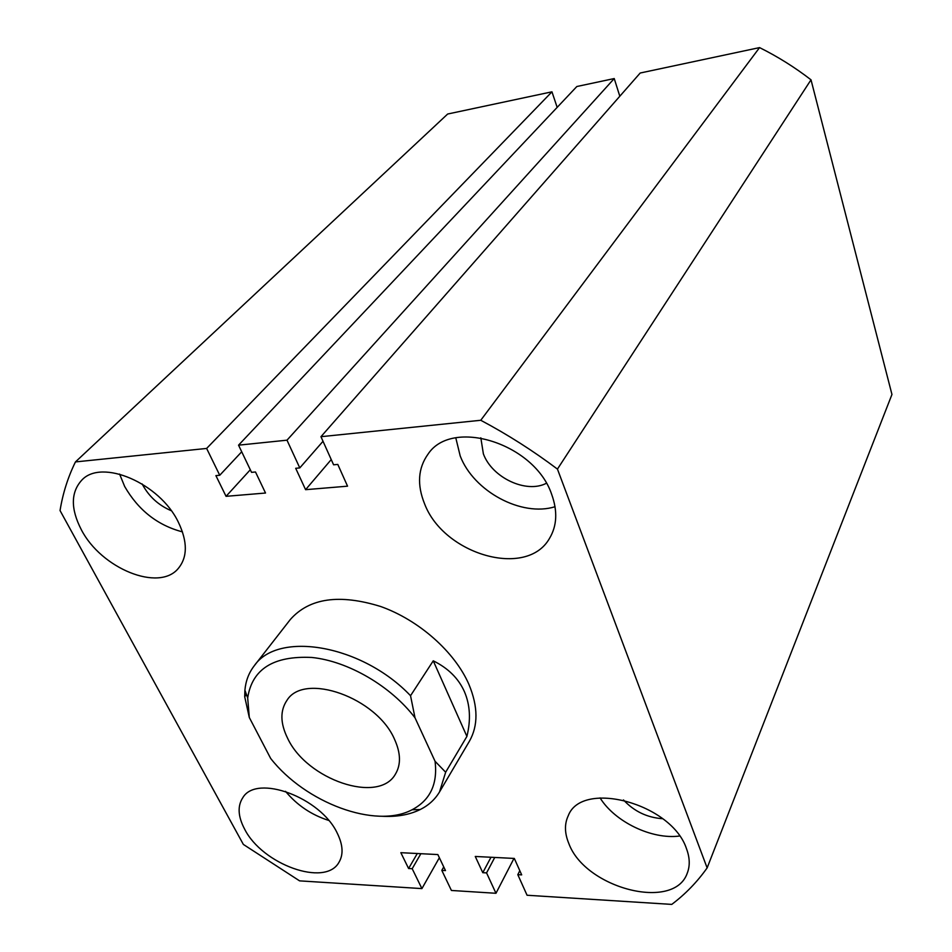 <?xml version="1.0" encoding="UTF-8"?>
<svg xmlns="http://www.w3.org/2000/svg" width="952" height="952" viewBox="0 0 952 952"><rect width="100%" height="100%" fill="white"/><g stroke="black" fill="none" stroke-linecap="round" stroke-linejoin="round"><path stroke-width="1.43" d="M81.265 529.598C101.15 568.522 158.972 592.192 178.286 568.451C187.615 557.134 187.663 541.759 178.417 522.327C159.984 483.259 101.602 458.221 81.753 480.177C70.746 492.315 70.579 508.796 81.265 529.598M119.595 474.072L124.664 486.484C138.361 510.212 157.627 525.349 182.475 531.882M424.616 503.905C443.787 554.635 526.813 578.78 549.518 538.368C557.003 525.861 557.729 511.2 551.684 494.397C534.822 443.489 452.057 417.559 428.043 454.128C418.011 468.194 416.869 484.794 424.616 503.905M455.794 437.86L460.209 455.984C473.691 491.399 521.565 517.198 555.04 506.726M244.605 829.085C262.228 864.44 325.346 887.312 338.948 862.345C343.565 854.61 343.006 844.9 337.282 833.226C320.776 797.467 256.707 773.845 242.867 797.597C237.357 805.963 237.94 816.459 244.605 829.085M285.529 791.35C297.084 805.225 311.459 814.912 328.654 820.41M568.856 843.579C585.075 888.133 674.111 911.671 687.261 873.151C690.105 865.903 689.867 857.8 686.535 848.839C671.933 803.524 581.934 779.462 568.273 815.674C564.357 823.944 564.56 833.25 568.856 843.579M600.069 797.895C614.885 821.862 651.834 839.735 679.561 836.023M439.515 791.957L469.384 741.275C478.309 725.602 478.154 706.646 468.919 684.405C454.842 651.965 418.951 620.097 380.74 606.531C339.471 593.727 309.34 598.034 290.348 619.478L254.184 665.876C278.079 630.51 362.153 644.766 410.538 695.722L433.255 660.819C448.166 668.185 458.567 678.478 464.433 691.699C470.133 704.992 470.954 719.89 466.908 736.408L445.655 772.227L439.515 791.957C435.005 799.478 428.59 805.332 420.26 809.521C409.348 814.876 396.437 817.113 381.55 816.245M480.82 437.813L483.378 453.878C492.101 477.725 526.301 493.826 546.353 483.283M142.181 483.961L142.633 484.854C149.178 496.742 158.71 505.357 171.217 510.7M623.489 799.954C634.163 811.401 647.217 817.649 662.675 818.708M811.009 79.813L891.953 394.461L707.134 867.903L557.444 469.098L811.009 79.813C794.884 67.366 777.736 56.632 759.565 47.6L480.76 420.272C507.499 434.469 533.06 450.748 557.444 469.098M480.76 420.272L320.955 436.694L640.196 73.018L759.565 47.6M320.955 436.694L333.593 464.802L337.793 464.421L347.551 486.174L305.592 489.673L331.237 459.566M305.592 489.673L295.691 468.289L299.785 467.908L323.025 441.276M619.812 96.247L614.23 78.552L286.992 440.181L299.785 467.908M206.632 448.44L551.958 91.82L447.666 114.026L75.446 461.922L206.632 448.44L219.745 475.262L215.902 475.619L226.052 496.325L265.525 493.029L255.493 471.978L251.542 472.347L238.547 445.167L576.841 86.513L614.23 78.552M238.547 445.167L286.992 440.181M226.052 496.325L250.305 469.764M219.745 475.262L241.713 451.772M551.958 91.82L557.17 107.374M75.446 461.922C67.937 477.226 62.808 493.433 60.047 510.558L243.355 844.424L299.582 880.862L421.914 888.597L439.36 857.728M421.914 888.597L412.192 868.712L420.867 853.706M412.192 868.712L408.598 868.51L417.297 853.527M408.598 868.51L400.84 852.683L437.849 854.563L445.488 870.592L441.811 870.378L443.739 866.927M441.811 870.378L451.415 890.465L495.968 893.285L513.973 858.43M707.134 867.903C697.233 881.909 685.44 894.083 671.755 904.4L527.063 895.249L517.805 874.662L521.684 874.876L514.318 858.442L475.274 856.467L482.783 872.687L486.567 872.901L494.742 857.454M486.567 872.901L495.968 893.285M482.783 872.687L490.982 857.264M517.805 874.662L519.816 870.711M287.659 738.371C306.865 779.724 378.706 804.38 395.437 774.107C401.066 764.694 400.78 753.127 394.58 739.418C376.921 697.614 304.176 671.922 286.969 700.315C279.995 710.62 280.233 723.306 287.659 738.371M410.538 695.722L415.012 717.808L435.052 761.267C437.837 784.043 430.173 800.216 412.073 809.759C375.612 829.24 305.366 802.857 270.642 758.399L249.305 717.499L244.7 696.721L246.437 694.472M244.7 696.721L244.902 690.224C245.747 680.942 248.829 672.826 254.184 665.876M415.012 717.808C390.974 686.142 348.051 661.128 311.804 657.463C273.45 655.607 252.078 669.101 247.687 697.935L249.305 717.499M433.255 660.819L466.908 736.408M435.052 761.267L445.655 772.227M412.073 809.759L420.26 809.521M247.687 697.935L244.902 690.224"/></g></svg>
